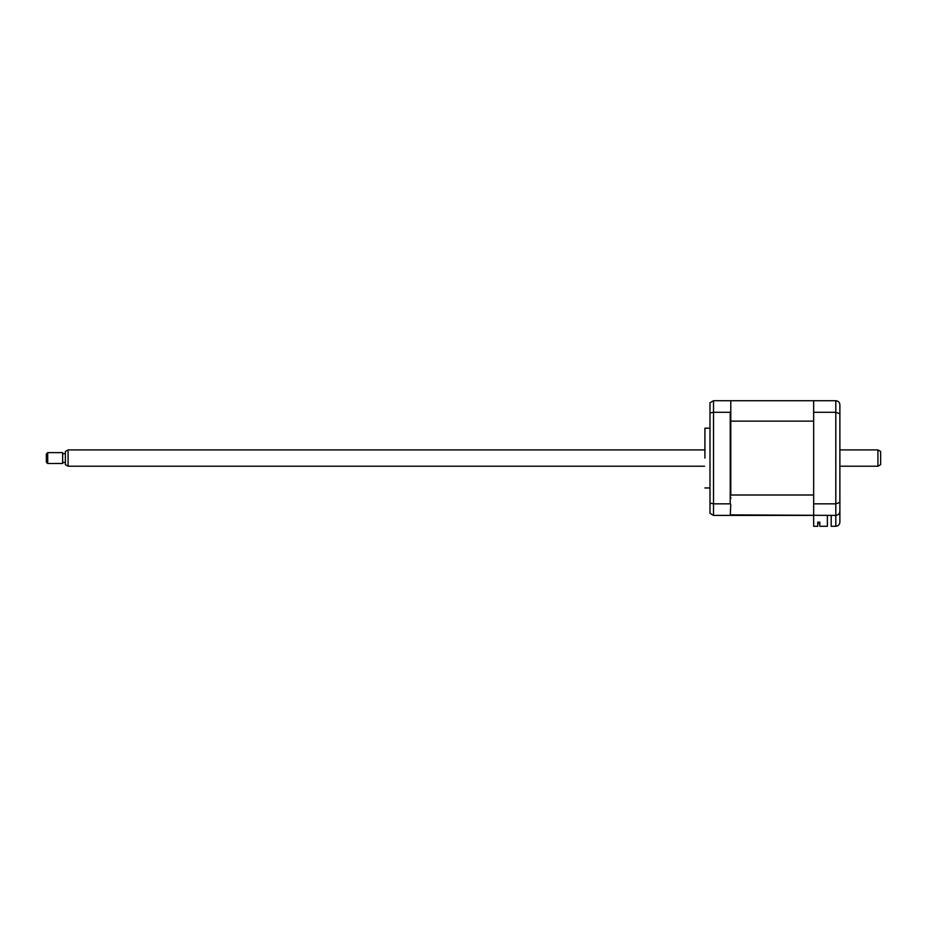 <?xml version="1.0" encoding="UTF-8"?>
<svg xmlns="http://www.w3.org/2000/svg" width="927" height="927" viewBox="0 0 927 927"><rect width="100%" height="100%" fill="white"/><g stroke="black" fill="none" stroke-linecap="round" stroke-linejoin="round"><path stroke-width="1.39" d="M704.914 458.065L704.914 428.17L704.914 458.065M730.233 503.848L730.233 412.283L713.523 412.283L713.523 503.848L730.233 503.848L730.777 504.52L730.233 515.4L713.523 515.4L709.989 513.361L709.989 503.129L713.523 503.848L713.523 515.4M827.382 515.4L827.382 526.281L819.781 526.281L819.781 522.133L817.741 522.133L817.741 526.281L813.663 526.281L813.663 400.719L713.523 400.719L713.523 412.283L709.989 413.002L709.989 503.129M730.777 401.264L730.777 421.125L730.777 411.611L730.233 412.283M713.523 400.719L709.989 402.77L709.989 413.002M813.663 400.719L835.806 400.719C838.344 401.02 839.7 402.376 839.885 404.798L839.885 415.945M839.885 500.186L839.885 508.344M813.663 503.848L835.806 503.848L839.885 502.399L839.885 522.202C839.63 524.659 838.263 526.015 835.806 526.281L835.806 515.4C838.344 515.111 839.7 513.755 839.885 511.333C839.63 513.79 838.263 515.145 835.806 515.4L835.806 412.283L839.885 413.732L839.885 502.399M813.663 412.283L835.806 412.283L835.806 400.719L837.104 400.939M839.885 404.798L839.885 413.732M831.195 515.4L831.195 526.281L835.806 526.281C838.263 526.015 839.63 524.659 839.885 522.202M730.777 514.867L835.806 515.4M818.958 523.419L817.741 523.419L818.958 523.419L818.958 522.133L818.958 523.419M730.777 421.125L730.777 495.006L813.663 495.006L813.663 421.125L730.777 421.125M819.781 522.133L818.958 522.133M813.663 515.4L730.777 515.4M730.777 497.22L730.777 498.61M880.65 451.484L880.65 464.647L877.927 466.223L877.927 449.908L880.65 451.484M68.088 466.223L65.377 464.647L65.377 451.484L68.088 449.908L68.088 466.223L704.555 466.223M47.706 452.631L47.706 463.5L62.654 463.5L62.654 452.631L47.706 452.631L46.35 453.987L46.35 462.144L47.706 463.5M709.989 428.17L704.914 428.17M709.989 487.961L704.914 487.961M68.088 449.908L704.555 449.908M839.885 449.908L877.927 449.908M65.377 453.72L62.654 453.72M65.377 462.411L62.654 462.411M839.885 466.223L877.927 466.223"/></g></svg>
